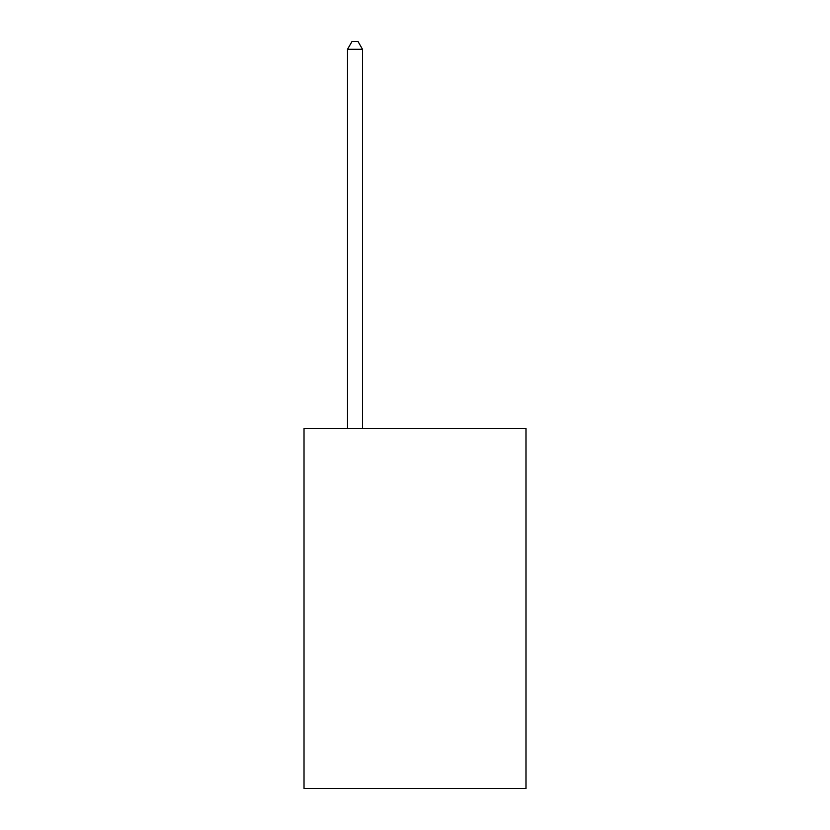 <?xml version="1.0" encoding="UTF-8"?>
<svg xmlns="http://www.w3.org/2000/svg" width="830" height="830" viewBox="0 0 830 830"><rect width="100%" height="100%" fill="white"/><g stroke="black" fill="none" stroke-linecap="round" stroke-linejoin="round"><path stroke-width="1.25" d="M525.981 428.56L525.981 788.5L304.019 788.5L304.019 428.56L525.981 428.56M362.513 428.56L362.513 49.302L347.511 49.302L347.511 428.56M347.511 49.302L352.013 41.5L358.01 41.5L362.513 49.302"/></g></svg>

